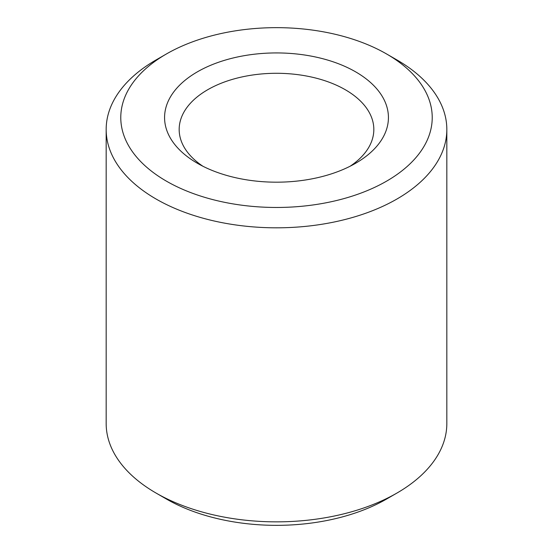 <?xml version="1.0" encoding="UTF-8"?>
<svg xmlns="http://www.w3.org/2000/svg" width="553" height="553" viewBox="0 0 553 553"><rect width="100%" height="100%" fill="white"/><g stroke="black" fill="none" stroke-linecap="round" stroke-linejoin="round"><path stroke-width="0.83" d="M202.875 166.232A97.328 56.192 180 0 1 179.172 129.478A97.328 56.192 180 0 1 276.5 73.286A97.328 56.192 180 0 1 373.828 129.478A97.328 56.192 180 0 1 350.125 166.232M355.648 163.253A111.927 64.625 180 0 1 197.352 163.253A111.927 64.625 180 0 1 197.352 71.862A111.927 64.625 180 0 1 355.648 71.862A111.927 64.625 180 0 1 355.648 163.253L355.648 163.253M386.616 53.987L396.943 59.945A170.331 98.337 180 0 1 446.831 129.478L446.831 423.522A170.331 98.337 180 0 1 396.943 493.055L386.616 499.013A155.732 89.911 180 0 1 166.384 499.013L156.057 493.055A170.331 98.337 180 0 1 106.169 423.522L106.169 129.478A170.331 98.337 180 0 1 156.057 59.945L166.384 53.987A155.732 89.911 180 0 1 386.616 53.987A155.732 89.911 180 0 1 386.616 181.135A155.732 89.911 180 0 1 166.384 181.135A155.732 89.911 180 0 1 166.384 53.987M386.616 499.013L396.943 493.055A170.331 98.337 180 0 1 156.057 493.055M446.831 129.478A170.331 98.337 180 0 1 396.943 199.018A170.331 98.337 180 0 1 211.315 220.329A170.331 98.337 180 0 1 106.169 129.478"/></g></svg>
